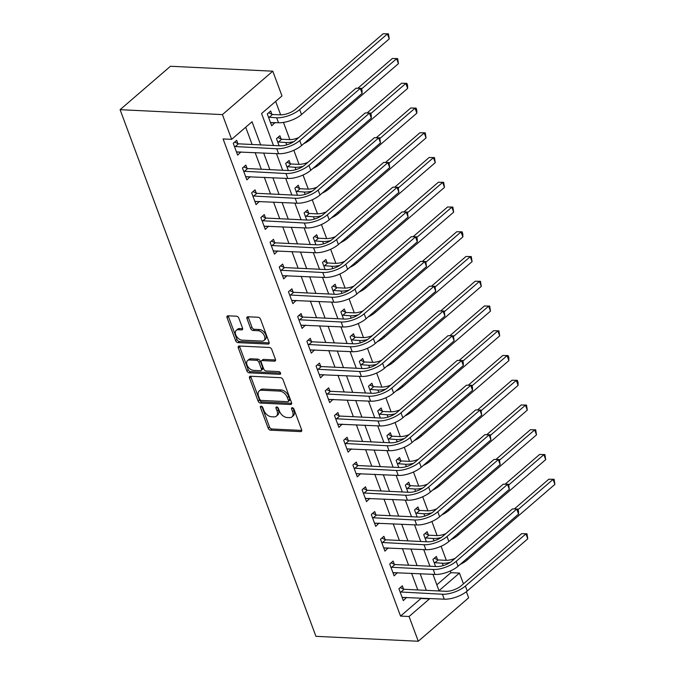 <?xml version="1.0" encoding="UTF-8"?>
<svg xmlns="http://www.w3.org/2000/svg" width="675" height="675" viewBox="0 0 675 675"><rect width="100%" height="100%" fill="white"/><g stroke="black" fill="none" stroke-linecap="round" stroke-linejoin="round"><path stroke-width="1.01" d="M261.132 406.19A1.586 0.987 -130.8 0 0 260.601 406.35A1.586 0.987 -130.8 0 0 260.466 407.498L268.144 428.144A2.261 1.417 -130.8 0 0 270.54 430.169L300.679 431.62A2.261 1.417 -130.8 0 0 301.43 431.384A2.261 1.417 -130.8 0 0 301.624 429.756L293.946 409.109A1.586 0.987 -130.8 0 0 292.267 407.692A1.586 0.987 -130.8 0 0 291.743 407.852A1.586 0.987 -130.8 0 0 291.6 408.991L292.596 411.666A7.231 4.522 -130.8 0 1 291.963 416.888A7.231 4.522 -130.8 0 1 289.55 417.623L287.044 417.504A7.231 4.522 -130.8 0 1 279.374 411.033L278.378 408.358A1.586 0.987 -130.8 0 0 276.699 406.941A1.586 0.987 -130.8 0 0 276.176 407.101A1.586 0.987 -130.8 0 0 276.033 408.248L277.028 410.915A7.231 4.522 -130.8 0 1 276.396 416.137A7.231 4.522 -130.8 0 1 273.983 416.88L271.477 416.753A7.231 4.522 -130.8 0 1 263.807 410.282L262.811 407.607A1.586 0.987 -130.8 0 0 261.132 406.19M238.857 318.229A2.261 1.417 -130.8 0 0 236.461 316.204L228.007 315.799A2.261 1.417 -130.8 0 0 227.256 316.035A2.261 1.417 -130.8 0 0 227.053 317.663L235.583 340.597A2.261 1.417 -130.8 0 0 237.98 342.622L268.118 344.064A2.261 1.417 -130.8 0 0 268.869 343.837A2.261 1.417 -130.8 0 0 269.063 342.208L260.542 319.275A2.261 1.417 -130.8 0 0 258.145 317.25L247.927 316.761A2.261 1.417 -130.8 0 0 247.177 316.988A2.261 1.417 -130.8 0 0 246.983 318.625L250.628 328.438A2.261 1.417 -130.8 0 0 253.024 330.463L258.086 330.699A6.05 3.78 -130.8 0 1 263.832 334.733A6.05 3.78 -130.8 0 1 263.976 340.478A6.05 3.78 -130.8 0 1 261.959 341.103L242.114 340.149A6.05 3.78 -130.8 0 1 236.377 336.116A6.05 3.78 -130.8 0 1 236.233 330.37A6.05 3.78 -130.8 0 1 238.25 329.746L241.557 329.906A2.261 1.417 -130.8 0 0 242.308 329.678A2.261 1.417 -130.8 0 0 242.511 328.042L238.857 318.229M409.075 616.503L400.545 616.089L223.096 138.949L231.626 139.354L222.421 114.607L120.091 109.688L315.942 636.331L418.281 641.25L409.075 616.503L429.494 598.894L429.334 598.463M250.484 376.237A2.261 1.417 -130.8 0 0 249.733 376.473A2.261 1.417 -130.8 0 0 249.531 378.101L258.061 401.034A2.261 1.417 -130.8 0 0 260.457 403.059L290.596 404.511A2.261 1.417 -130.8 0 0 291.347 404.274A2.261 1.417 -130.8 0 0 291.541 402.646L283.019 379.713A2.261 1.417 -130.8 0 0 280.623 377.688L250.484 376.237M246.822 370.811L238.292 347.887A2.261 1.417 -130.8 0 1 238.494 346.25A2.261 1.417 -130.8 0 1 239.245 346.022L269.384 347.473A2.261 1.417 -130.8 0 1 271.78 349.49L275.425 359.311A2.261 1.417 -130.8 0 1 275.231 360.939A2.261 1.417 -130.8 0 1 274.472 361.167L262.254 360.585A2.261 1.417 -130.8 0 0 261.503 360.813A2.261 1.417 -130.8 0 0 261.301 362.441L263.723 368.955A2.261 1.417 -130.8 0 0 266.119 370.98L278.843 371.587A1.586 0.987 -130.8 0 1 280.344 372.642A1.586 0.987 -130.8 0 1 280.387 374.152A1.586 0.987 -130.8 0 1 279.855 374.313L249.218 372.836A2.261 1.417 -130.8 0 1 246.822 370.811L248.189 369.638L239.659 346.705L238.292 347.887M400.545 616.089L420.964 598.489L420.803 598.058M417.791 589.95L411.598 573.303M408.586 565.203L402.401 548.556M399.381 540.456L393.196 523.808M390.175 515.708L383.991 499.061M380.978 490.961L374.785 474.314M371.773 466.214L365.58 449.567M362.568 441.458L356.375 424.82M353.363 416.711L347.178 400.073M344.157 391.964L337.973 375.325M334.96 367.217L328.767 350.57M325.755 342.47L319.562 325.823M316.55 317.723L310.357 301.075M307.344 292.975L301.16 276.328M298.139 268.228L291.954 251.581M288.942 243.481L282.749 226.834M279.737 218.725L273.544 202.087M270.532 193.978L264.338 177.339M261.326 169.231L255.133 152.584M252.121 144.484L245.7 127.221M403.515 589.03L402.317 585.807L398.917 588.735L403.329 600.615L406.62 597.375M394.31 564.283L393.112 561.06L389.711 563.988L394.124 575.868L397.415 572.628M385.113 539.536L383.906 536.304L380.506 539.241L384.927 551.121L388.209 547.881M375.907 514.789L374.701 511.557L371.301 514.493L375.722 526.373L379.004 523.125M366.702 490.042L365.504 486.81L362.095 489.746L366.517 501.626L369.807 498.378M357.497 465.294L356.299 462.063L352.89 464.999L357.311 476.879L360.602 473.631M348.292 440.547L347.093 437.316L343.693 440.252L348.106 452.132L351.397 448.883M339.095 415.8L337.888 412.568L334.488 415.505L338.901 427.376L342.191 424.136M329.889 391.044L328.683 387.821L325.282 390.749L329.704 402.629L332.986 399.389M320.684 366.297L319.486 363.074L316.077 366.002L320.498 377.882L323.781 374.642M311.479 341.55L310.281 338.318L306.872 341.255L311.293 353.135L314.584 349.895M302.273 316.803L301.075 313.571L297.675 316.507L302.088 328.387L305.378 325.139M293.068 292.056L291.87 288.824L288.47 291.76L292.882 303.64L296.173 300.392M283.871 267.308L282.665 264.077L279.264 267.013L283.686 278.893L286.968 275.645M274.666 242.561L273.459 239.33L270.059 242.266L274.48 254.146L277.762 250.898M265.461 217.814L264.262 214.582L260.854 217.519L265.275 229.399L268.566 226.15M256.255 193.067L255.057 189.835L251.648 192.772L256.07 204.643L259.36 201.403M247.05 168.311L245.852 165.088L242.452 168.016L246.864 179.896L250.155 176.656M237.853 143.564L236.647 140.341L233.246 143.269L237.659 155.149L240.95 151.909M436.835 584.803L450.917 572.67L450.292 570.999M446.327 560.334L441.087 546.252M437.122 535.587L431.89 521.505M427.916 510.832L422.685 496.758M418.711 486.084L413.48 472.011M409.514 461.337L404.274 447.263M400.309 436.59L395.069 422.516M391.103 411.843L385.864 397.769M381.898 387.096L376.667 373.013M372.693 362.348L367.462 348.266M363.496 337.601L358.256 323.519M354.291 312.846L349.051 298.772M345.085 288.098L339.846 274.025M335.88 263.351L330.649 249.278M326.675 238.604L321.443 224.53M317.469 213.857L312.238 199.783M308.273 189.11L303.033 175.028M299.067 164.363L293.827 150.28M289.862 139.615L283.466 122.42M280.657 114.868L275.653 101.402M437.552 559.693L436.345 556.462L432.945 559.398L435.586 566.502M428.347 534.946L427.14 531.714L423.74 534.651L426.381 541.755M419.141 510.199L417.943 506.967L414.534 509.903L417.175 517.008M409.936 485.452L408.738 482.22L405.337 485.156L407.978 492.261M400.731 460.696L399.532 457.473L396.132 460.401L398.773 467.505M391.534 435.949L390.327 432.726L386.927 435.653L389.568 442.758M382.328 411.202L381.122 407.97L377.722 410.906L380.363 418.011M373.123 386.454L371.925 383.223L368.516 386.159L371.157 393.263M363.918 361.707L362.72 358.476L359.311 361.412L361.96 368.516M354.712 336.96L353.514 333.728L350.114 336.665L352.755 343.769M345.507 312.213L344.309 308.981L340.909 311.918L343.55 319.022M336.31 287.466L335.104 284.234L331.703 287.17L334.344 294.275M327.105 262.718L325.898 259.487L322.498 262.423L325.139 269.527M317.9 237.963L316.702 234.74L313.293 237.668L315.934 244.772M308.694 213.216L307.496 209.993L304.096 212.92L306.737 220.025M299.489 188.468L298.291 185.237L294.891 188.173L297.532 195.278M290.292 163.721L289.086 160.49L285.685 163.426L288.326 170.53M281.087 138.974L279.88 135.743L276.48 138.679L279.121 145.783M271.882 114.227L270.683 110.995L267.275 113.932L271.696 125.812L274.978 122.563M273.468 145.513L261.571 113.535L281.99 95.934L272.784 71.187L170.454 66.26L120.091 109.688M450.917 572.67L459.439 573.075L463.447 583.858M466.374 591.713L468.644 597.822L418.281 641.25M272.784 71.187L222.421 114.607M260.651 144.897L252.045 121.753L231.626 139.354M426.322 590.363L420.128 573.716M417.116 565.616L410.923 548.969M407.911 540.869L401.718 524.222M398.706 516.113L392.521 499.475M389.5 491.366L383.316 474.727M380.303 466.619L374.11 449.98M371.098 441.872L364.905 425.225M361.893 417.125L355.7 400.477M352.688 392.377L346.494 375.73M343.482 367.63L337.298 350.983M334.277 342.883L328.092 326.236M325.08 318.127L318.887 301.489M315.875 293.38L309.682 276.742M306.669 268.633L300.476 251.994M297.464 243.886L291.279 227.239M288.259 219.139L282.074 202.492M279.062 194.392L272.869 177.744M269.857 169.644L263.663 152.997M432.945 574.332L439.02 590.684L459.439 573.075M276.48 153.613L282.665 170.26M285.685 178.36L291.87 195.007M294.882 203.107L301.075 219.755M304.087 227.855L310.281 244.502M313.293 252.61L319.486 269.249M322.498 277.358L328.683 293.996M331.703 302.105L337.888 318.752M340.9 326.852L347.093 343.499M350.106 351.599L356.299 368.246M359.311 376.346L365.504 392.993M368.516 401.093L374.709 417.741M377.722 425.841L383.906 442.488M386.927 450.596L393.112 467.235M396.124 475.343L402.317 491.982M405.329 500.091L411.522 516.729M414.534 524.838L420.727 541.485M423.74 549.585L429.924 566.232M420.964 598.489L429.494 598.894M275.096 122.875L270.523 122.656M406.73 597.687L402.157 597.459M397.533 572.932L392.951 572.712M388.327 548.184L383.746 547.965M379.122 523.437L374.549 523.218M369.917 498.69L365.344 498.471M360.712 473.943L356.138 473.723M351.515 449.196L346.933 448.976M342.309 424.448L337.728 424.229M333.104 399.701L328.531 399.482M323.899 374.946L319.326 374.726M314.693 350.198L310.12 349.979M305.497 325.451L300.915 325.232M296.291 300.704L291.71 300.485M287.086 275.957L282.513 275.738M277.881 251.21L273.308 250.99M268.675 226.462L264.102 226.243M259.47 201.715L254.897 201.496M250.273 176.968L245.692 176.74M241.068 152.213L236.486 151.993M276.396 416.137L277.754 414.965A7.231 4.522 -130.8 0 0 278.387 409.742L277.028 410.915M277.45 407.211L278.387 409.742M291.963 416.888L293.321 415.716A7.231 4.522 -130.8 0 0 293.962 410.493L292.596 411.666M293.017 407.953L293.962 410.493M261.875 406.46L269.502 426.971A2.261 1.417 -130.8 0 0 271.898 428.996L301.776 430.431M250.746 376.253A2.261 1.417 -130.8 0 0 250.898 376.928L259.428 399.862A2.261 1.417 -130.8 0 0 261.824 401.887L291.693 403.321M259.613 399.009A1.586 0.987 -130.8 0 0 261.293 400.427L287.736 401.701A1.586 0.987 -130.8 0 0 288.267 401.532A1.586 0.987 -130.8 0 0 288.402 400.393L287.356 397.575A7.231 4.522 -130.8 0 0 279.686 391.103L261.605 390.226A7.231 4.522 -130.8 0 0 259.2 390.968A7.231 4.522 -130.8 0 0 258.567 396.191L259.613 399.009M288.267 401.532L289.626 400.359A1.586 0.987 -130.8 0 0 289.769 399.22L288.402 400.393M259.2 390.968L260.558 389.796A7.231 4.522 -130.8 0 1 262.972 389.053L281.045 389.922A7.231 4.522 -130.8 0 1 288.723 396.402L289.769 399.22M239.507 346.03A2.261 1.417 -130.8 0 0 239.659 346.705M275.577 359.986L263.613 359.412A2.261 1.417 -130.8 0 0 262.862 359.64L261.503 360.813M280.555 373.106L250.585 371.663L249.218 372.836M249.573 359.969A6.05 3.78 -130.8 0 0 247.556 360.593A6.05 3.78 -130.8 0 0 247.7 366.339A6.05 3.78 -130.8 0 0 253.437 370.373L260.432 370.702A2.261 1.417 -130.8 0 0 261.183 370.474A2.261 1.417 -130.8 0 0 261.377 368.845L258.964 362.332A2.261 1.417 -130.8 0 0 256.559 360.307L249.573 359.969L250.931 358.796A6.05 3.78 -130.8 0 0 248.923 359.421L247.556 360.593M261.183 370.474L262.541 369.301A2.261 1.417 -130.8 0 0 262.744 367.673L261.377 368.845M250.931 358.796L257.926 359.134A2.261 1.417 -130.8 0 1 260.322 361.159L262.744 367.673M248.189 369.638A2.261 1.417 -130.8 0 0 250.585 371.663M236.233 330.37L237.6 329.198A6.05 3.78 -130.8 0 1 239.617 328.573L242.654 328.725M263.976 340.478L265.334 339.306A6.05 3.78 -130.8 0 0 265.191 333.56A6.05 3.78 -130.8 0 0 259.453 329.527L258.086 330.699M248.189 316.769A2.261 1.417 -130.8 0 0 248.341 317.444L251.986 327.265A2.261 1.417 -130.8 0 0 254.391 329.282L259.453 329.527M228.268 315.816A2.261 1.417 -130.8 0 0 228.42 316.491L236.95 339.424A2.261 1.417 -130.8 0 0 239.347 341.449L269.215 342.883M434.278 558.25L438.134 559.955L445.736 560.317A11.517 4.59 -20.4 0 0 455.102 558.377M450.309 562.326A17.272 6.885 159.6 0 1 442.336 563.254L434.143 562.629M514.342 508.933L548.809 479.216L554.116 479.318L554.909 484.372L467.176 560.014A17.272 6.885 159.6 0 1 460.164 564.427M554.909 484.372L553.07 479.419L517.995 509.659M554.116 479.318L548.809 479.216M438.134 559.955L434.734 562.883M402.131 597.392L444.251 599.181L442.412 594.236L400.115 591.967M400.241 587.596L404.106 589.292L445.812 591.3A11.517 4.59 -20.4 0 0 461.152 585.841L521.657 533.672L526.964 533.773L527.766 538.827L467.252 590.996A17.272 6.885 159.6 0 1 444.251 599.181M527.766 538.827L525.926 533.874L465.413 586.043A17.272 6.885 159.6 0 1 442.412 594.236M526.964 533.773L521.657 533.672M404.106 589.292L400.705 592.228M425.073 533.503L428.937 535.208L436.531 535.57A11.517 4.59 -20.4 0 0 445.897 533.63M441.104 537.578A17.272 6.885 159.6 0 1 433.131 538.507L424.938 537.882M505.136 484.186L539.603 454.469L544.911 454.57L545.704 459.624L457.971 535.267A17.272 6.885 159.6 0 1 450.959 539.679M545.704 459.624L543.864 454.672L508.79 484.912M544.911 454.57L539.603 454.469M428.937 535.208L425.528 538.135M415.868 508.756L419.732 510.452L427.334 510.823A11.517 4.59 -20.4 0 0 436.691 508.874M431.899 512.831A17.272 6.885 159.6 0 1 423.925 513.751L415.741 513.127M495.931 459.439L530.398 429.722L535.705 429.823L536.498 434.877L448.765 510.519A17.272 6.885 159.6 0 1 441.762 514.924M536.498 434.877L534.659 429.924L499.593 460.164M535.705 429.823L530.398 429.722M419.732 510.452L416.323 513.388M406.662 484.009L410.527 485.705L418.129 486.076A11.517 4.59 -20.4 0 0 427.486 484.127M422.693 488.084A17.272 6.885 159.6 0 1 414.72 489.004L406.536 488.379M486.726 434.692L521.193 404.975L526.5 405.076L527.302 410.13L439.568 485.772A17.272 6.885 159.6 0 1 432.557 490.177M527.302 410.13L525.462 405.177L490.388 435.417M526.5 405.076L521.193 404.975M410.527 485.705L407.126 488.641M392.926 572.636L435.046 574.433L433.207 569.489L390.909 567.219M391.036 562.84L394.9 564.545L436.615 566.553A11.517 4.59 -20.4 0 0 451.946 561.094L512.452 508.925L517.759 509.026L518.501 511.009L518.56 514.08L458.055 566.249A17.272 6.885 159.6 0 1 435.046 574.433M518.56 514.08L516.721 509.127L456.207 561.296A17.272 6.885 159.6 0 1 433.207 569.489M517.759 509.026L512.452 508.925M394.9 564.545L391.5 567.481M383.721 547.889L425.849 549.686L424.01 544.733L381.704 542.472M381.831 538.093L385.695 539.798L427.41 541.806A11.517 4.59 -20.4 0 0 442.741 536.347L503.255 484.178L508.562 484.279L509.355 489.333L448.85 541.502A17.272 6.885 159.6 0 1 425.849 549.686M509.355 489.333L507.516 484.38L447.01 536.549A17.272 6.885 159.6 0 1 424.01 544.733M508.562 484.279L503.255 484.178M385.695 539.798L382.295 542.734M374.515 523.142L416.644 524.939L414.804 519.986L372.499 517.725M372.634 513.346L376.498 515.05L418.205 517.058A11.517 4.59 -20.4 0 0 433.536 511.599L494.049 459.43L499.357 459.532L500.15 464.586L439.644 516.755A17.272 6.885 159.6 0 1 416.644 524.939M500.15 464.586L498.31 459.633L437.805 511.802A17.272 6.885 159.6 0 1 414.804 519.986M499.357 459.532L494.049 459.43M376.498 515.05L373.089 517.987M397.457 459.262L401.321 460.958L408.923 461.329A11.517 4.59 -20.4 0 0 418.281 459.38M413.488 463.337A17.272 6.885 159.6 0 1 405.523 464.257L397.33 463.632M477.52 409.944L511.987 380.227L517.295 380.329L518.037 382.303L518.096 385.383L430.363 461.025A17.272 6.885 159.6 0 1 423.352 465.429M518.096 385.383L516.257 380.43L481.182 410.67M517.295 380.329L511.987 380.227M401.321 460.958L397.921 463.894M365.318 498.395L407.438 500.192L405.599 495.239L363.302 492.978M363.428 488.599L367.293 490.303L408.999 492.303A11.517 4.59 -20.4 0 0 424.339 486.852L484.844 434.683L490.151 434.784L490.944 439.83L430.439 491.999A17.272 6.885 159.6 0 1 407.438 500.192M490.944 439.83L489.105 434.886L428.6 487.055A17.272 6.885 159.6 0 1 405.599 495.239M490.151 434.784L484.844 434.683M367.293 490.303L363.884 493.231M388.252 434.506L392.116 436.21L399.718 436.573A11.517 4.59 -20.4 0 0 409.084 434.632M404.291 438.59A17.272 6.885 159.6 0 1 396.318 439.509L388.125 438.885M468.315 385.197L502.791 355.48L508.089 355.582L508.832 357.556L508.891 360.627L421.158 436.269A17.272 6.885 159.6 0 1 414.146 440.682M508.891 360.627L507.052 355.683L471.977 385.923M508.089 355.582L502.791 355.48M392.116 436.21L388.716 439.147M356.113 473.648L398.233 475.445L396.394 470.492L354.097 468.231M354.223 463.852L358.087 465.556L399.794 467.556A11.517 4.59 -20.4 0 0 415.133 462.097L475.639 409.927L480.946 410.037L481.748 415.083L421.234 467.252A17.272 6.885 159.6 0 1 398.233 475.445M481.748 415.083L479.9 410.138L419.394 462.307A17.272 6.885 159.6 0 1 396.394 470.492M480.946 410.037L475.639 409.927M358.087 465.556L354.687 468.484M379.055 409.759L382.919 411.463L390.513 411.826A11.517 4.59 -20.4 0 0 399.878 409.885M395.086 413.843A17.272 6.885 159.6 0 1 387.113 414.762L378.92 414.138M459.118 360.442L493.585 330.725L498.892 330.834L499.686 335.88L411.952 411.522A17.272 6.885 159.6 0 1 404.941 415.935M499.686 335.88L497.846 330.936L462.772 361.176M498.892 330.834L493.585 330.725M382.919 411.463L379.51 414.399M346.908 448.9L389.028 450.697L387.188 445.745L344.891 443.475M345.018 439.104L348.882 440.8L390.597 442.808A11.517 4.59 -20.4 0 0 405.928 437.349L466.433 385.18L471.741 385.282L472.483 387.264L472.542 390.336L412.028 442.505A17.272 6.885 159.6 0 1 389.028 450.697M472.542 390.336L470.703 385.391L410.189 437.56A17.272 6.885 159.6 0 1 387.188 445.745M471.741 385.282L466.433 385.18M348.882 440.8L345.482 443.737M369.849 385.012L373.714 386.716L381.308 387.079A11.517 4.59 -20.4 0 0 390.673 385.138M385.881 389.095A17.272 6.885 159.6 0 1 377.907 390.015L369.723 389.391M449.913 335.694L484.38 305.977L489.687 306.079L490.48 311.133L402.747 386.775A17.272 6.885 159.6 0 1 395.736 391.188M490.48 311.133L488.641 306.188L453.575 336.42M489.687 306.079L484.38 305.977M373.714 386.716L370.305 389.652M337.702 424.153L379.831 425.942L377.983 420.998L335.686 418.728M335.812 414.357L339.677 416.053L381.392 418.061A11.517 4.59 -20.4 0 0 396.723 412.602L457.237 360.433L462.535 360.534L463.278 362.517L463.337 365.588L402.832 417.757A17.272 6.885 159.6 0 1 379.831 425.942M463.337 365.588L461.498 360.644L400.984 412.805A17.272 6.885 159.6 0 1 377.983 420.998M462.535 360.534L457.237 360.433M339.677 416.053L336.277 418.989M360.644 360.264L364.508 361.969L372.111 362.332A11.517 4.59 -20.4 0 0 381.468 360.391M376.675 364.34A17.272 6.885 159.6 0 1 368.702 365.268L360.517 364.643M440.708 310.947L475.175 281.23L480.482 281.332L481.283 286.386L393.542 362.028A17.272 6.885 159.6 0 1 386.539 366.441M481.283 286.386L479.436 281.433L444.369 311.673M480.482 281.332L475.175 281.23M364.508 361.969L361.108 364.897M328.497 399.406L370.626 401.195L368.786 396.25L326.481 393.981M326.616 389.61L330.472 391.306L372.187 393.314A11.517 4.59 -20.4 0 0 387.517 387.855L448.031 335.686L453.338 335.787L454.132 340.841L393.626 393.01A17.272 6.885 159.6 0 1 370.626 401.195M454.132 340.841L452.292 335.888L391.787 388.058A17.272 6.885 159.6 0 1 368.786 396.25M453.338 335.787L448.031 335.686M330.472 391.306L327.071 394.242M351.439 335.517L355.303 337.222L362.905 337.584A11.517 4.59 -20.4 0 0 372.262 335.644M367.47 339.593A17.272 6.885 159.6 0 1 359.497 340.521L351.312 339.896M431.502 286.2L465.969 256.483L471.277 256.584L472.078 261.638L384.345 337.281A17.272 6.885 159.6 0 1 377.333 341.693M472.078 261.638L470.239 256.686L435.164 286.926M471.277 256.584L465.969 256.483M355.303 337.222L351.903 340.149M319.292 374.65L361.42 376.448L359.581 371.503L317.284 369.233M317.41 364.854L321.275 366.559L362.981 368.567A11.517 4.59 -20.4 0 0 378.312 363.108L438.826 310.939L444.133 311.04L444.926 316.094L384.421 368.263A17.272 6.885 159.6 0 1 361.42 376.448M444.926 316.094L443.087 311.141L382.582 363.31A17.272 6.885 159.6 0 1 359.581 371.503M444.133 311.04L438.826 310.939M321.275 366.559L317.866 369.495M342.233 310.77L346.098 312.466L353.7 312.837A11.517 4.59 -20.4 0 0 363.066 310.897M358.273 314.845A17.272 6.885 159.6 0 1 350.3 315.773L342.107 315.149M422.297 261.453L456.764 231.736L462.071 231.837L462.814 233.82L462.873 236.891L375.14 312.533A17.272 6.885 159.6 0 1 368.128 316.946M462.873 236.891L461.033 231.938L425.959 262.178M462.071 231.837L456.764 231.736M346.098 312.466L342.698 315.402M310.095 349.903L352.215 351.7L350.376 346.748L308.078 344.486M308.205 340.107L312.069 341.812L353.776 343.82A11.517 4.59 -20.4 0 0 369.115 338.361L429.621 286.192L434.928 286.293L435.729 291.347L375.216 343.516A17.272 6.885 159.6 0 1 352.215 351.7M435.729 291.347L433.882 286.394L373.376 338.563A17.272 6.885 159.6 0 1 350.376 346.748M434.928 286.293L429.621 286.192M312.069 341.812L308.669 344.748M333.037 286.023L336.892 287.719L344.495 288.09A11.517 4.59 -20.4 0 0 353.86 286.141M349.068 290.098A17.272 6.885 159.6 0 1 341.094 291.018L332.902 290.393M413.1 236.706L447.567 206.989L452.874 207.09L453.667 212.144L365.934 287.786A17.272 6.885 159.6 0 1 358.923 292.191M453.667 212.144L451.828 207.191L416.753 237.431M452.874 207.09L447.567 206.989M336.892 287.719L333.492 290.655M300.89 325.156L343.01 326.953L341.17 322L298.873 319.739M299 315.36L302.864 317.064L344.571 319.073A11.517 4.59 -20.4 0 0 359.91 313.613L420.415 261.444L425.723 261.546L426.524 266.6L366.01 318.769A17.272 6.885 159.6 0 1 343.01 326.953M426.524 266.6L424.685 261.647L364.171 313.816A17.272 6.885 159.6 0 1 341.17 322M425.723 261.546L420.415 261.444M302.864 317.064L299.464 320.001M323.831 261.276L327.696 262.972L335.289 263.343A11.517 4.59 -20.4 0 0 344.655 261.394M339.863 265.351A17.272 6.885 159.6 0 1 331.889 266.271L323.705 265.646M403.895 211.958L438.362 182.242L443.669 182.343L444.462 187.397L356.729 263.039A17.272 6.885 159.6 0 1 349.718 267.443M444.462 187.397L442.623 182.444L407.548 212.684M443.669 182.343L438.362 182.242M327.696 262.972L324.287 265.908M291.684 300.409L333.804 302.206L331.965 297.253L289.668 294.992M289.794 290.613L293.659 292.317L335.374 294.317A11.517 4.59 -20.4 0 0 350.705 288.866L411.21 236.697L416.517 236.798L417.26 238.773L417.319 241.852L356.813 294.022A17.272 6.885 159.6 0 1 333.804 302.206M417.319 241.852L415.479 236.9L354.966 289.069A17.272 6.885 159.6 0 1 331.965 297.253M416.517 236.798L411.21 236.697M293.659 292.317L290.258 295.245M314.626 236.528L318.49 238.224L326.093 238.587A11.517 4.59 -20.4 0 0 335.45 236.647M330.657 240.604A17.272 6.885 159.6 0 1 322.684 241.523L314.499 240.899M394.689 187.211L429.157 157.494L434.464 157.596L435.265 162.65L347.524 238.283A17.272 6.885 159.6 0 1 340.521 242.696M435.265 162.65L433.417 157.697L398.351 187.937M434.464 157.596L429.157 157.494M318.49 238.224L315.082 241.161M282.479 275.662L324.608 277.459L322.768 272.506L280.462 270.245M280.598 265.866L284.453 267.57L326.168 269.57A11.517 4.59 -20.4 0 0 341.499 264.111L402.013 211.942L407.32 212.051L408.113 217.097L347.608 269.266A17.272 6.885 159.6 0 1 324.608 277.459M408.113 217.097L406.274 212.153L345.769 264.322A17.272 6.885 159.6 0 1 322.768 272.506M407.32 212.051L402.013 211.942M284.453 267.57L281.053 270.498M305.421 211.773L309.285 213.477L316.887 213.84A11.517 4.59 -20.4 0 0 326.244 211.899M321.452 215.857A17.272 6.885 159.6 0 1 313.478 216.776L305.294 216.152M385.484 162.464L419.951 132.739L425.258 132.848L426.06 137.894L338.327 213.536A17.272 6.885 159.6 0 1 331.315 217.949M426.06 137.894L424.221 132.95L389.146 163.19M425.258 132.848L419.951 132.739M309.285 213.477L305.885 216.413M273.274 250.914L315.402 252.712L313.563 247.759L271.257 245.497M271.392 241.118L275.257 242.823L316.963 244.823A11.517 4.59 -20.4 0 0 332.294 239.363L392.808 187.194L398.115 187.304L398.908 192.35L338.403 244.519A17.272 6.885 159.6 0 1 315.402 252.712M398.908 192.35L397.069 187.405L336.563 239.574A17.272 6.885 159.6 0 1 313.563 247.759M398.115 187.304L392.808 187.194M275.257 242.823L271.848 245.751M296.215 187.026L300.08 188.73L307.682 189.093A11.517 4.59 -20.4 0 0 317.039 187.152M312.255 191.109A17.272 6.885 159.6 0 1 304.282 192.029L296.089 191.405M376.279 137.708L410.746 107.992L416.053 108.101L416.796 110.076L416.855 113.147L329.122 188.789A17.272 6.885 159.6 0 1 322.11 193.202M416.855 113.147L415.015 108.203L379.941 138.434M416.053 108.101L410.746 107.992M300.08 188.73L296.679 191.666M264.077 226.167L306.197 227.964L304.358 223.012L262.06 220.742M262.187 216.371L266.051 218.067L307.758 220.075A11.517 4.59 -20.4 0 0 323.097 214.616L383.602 162.447L388.91 162.548L389.703 167.602L329.198 219.772A17.272 6.885 159.6 0 1 306.197 227.964M389.703 167.602L387.863 162.658L327.358 214.827A17.272 6.885 159.6 0 1 304.358 223.012M388.91 162.548L383.602 162.447M266.051 218.067L262.642 221.003M287.01 162.278L290.874 163.983L298.477 164.346A11.517 4.59 -20.4 0 0 307.842 162.405M303.05 166.362A17.272 6.885 159.6 0 1 295.076 167.282L286.883 166.657M367.073 112.961L401.549 83.244L406.848 83.346L407.59 85.328L407.649 88.4L319.916 164.042A17.272 6.885 159.6 0 1 312.905 168.455M407.649 88.4L405.81 83.455L370.735 113.687M406.848 83.346L401.549 83.244M290.874 163.983L287.474 166.919M254.872 201.42L296.992 203.209L295.152 198.264L252.855 195.995M252.982 191.624L256.846 193.32L298.552 195.328A11.517 4.59 -20.4 0 0 313.892 189.869L374.397 137.7L379.704 137.801L380.506 142.855L319.992 195.024A17.272 6.885 159.6 0 1 296.992 203.209M380.506 142.855L378.658 137.903L318.153 190.072A17.272 6.885 159.6 0 1 295.152 198.264M379.704 137.801L374.397 137.7M256.846 193.32L253.446 196.256M277.813 137.531L281.677 139.236L289.271 139.598A11.517 4.59 -20.4 0 0 298.637 137.658M293.844 141.607A17.272 6.885 159.6 0 1 285.871 142.535L277.678 141.91M357.877 88.214L392.344 58.497L397.651 58.598L398.444 63.652L310.711 139.295A17.272 6.885 159.6 0 1 303.699 143.707M398.444 63.652L396.605 58.7L361.53 88.94M397.651 58.598L392.344 58.497M281.677 139.236L278.269 142.163M245.666 176.673L287.786 178.462L285.947 173.517L243.65 171.248M243.776 166.877L247.641 168.573L289.356 170.581A11.517 4.59 -20.4 0 0 304.687 165.122L365.192 112.953L370.499 113.054L371.242 115.037L371.301 118.108L310.787 170.277A17.272 6.885 159.6 0 1 287.786 178.462M371.301 118.108L369.461 113.155L308.948 165.324A17.272 6.885 159.6 0 1 285.947 173.517M370.499 113.054L365.192 112.953M247.641 168.573L244.24 171.509M268.608 112.784L272.472 114.488L280.066 114.851A11.517 4.59 -20.4 0 0 295.405 109.392L383.138 33.75L388.446 33.851L389.239 38.905L301.506 114.547A17.272 6.885 159.6 0 1 278.505 122.732L270.489 122.58M389.239 38.905L387.399 33.953L299.666 109.595A17.272 6.885 159.6 0 1 276.666 117.787L268.481 117.163M388.446 33.851L383.138 33.75M272.472 114.488L269.063 117.416M236.461 151.917L278.589 153.714L276.742 148.77L234.444 146.5M234.571 142.121L238.435 143.826L280.15 145.834A11.517 4.59 -20.4 0 0 295.481 140.375L355.995 88.206L361.294 88.307L362.036 90.29L362.095 93.361L301.59 145.53A17.272 6.885 159.6 0 1 278.589 153.714M362.095 93.361L360.256 88.408L299.742 140.577A17.272 6.885 159.6 0 1 276.742 148.77M361.294 88.307L355.995 88.206M238.435 143.826L235.035 146.762M261.757 406.384L260.466 407.498M292.891 407.886L291.6 408.991M277.324 407.135L276.033 408.248M301.767 430.675L300.679 431.62M271.898 428.996L270.54 430.169M269.502 426.971L268.144 428.144M291.684 403.566L290.596 404.511M261.824 401.887L260.457 403.059M259.428 399.862L258.061 401.034M250.898 376.928L249.531 378.101M288.723 396.402L287.356 397.575M281.045 389.922L279.686 391.103M262.972 389.053L261.605 390.226M275.569 360.231L274.472 361.167M263.613 359.412L262.254 360.585M280.623 373.655L279.855 374.313M260.322 361.159L258.964 362.332M257.926 359.134L256.559 360.307M242.654 328.97L241.557 329.906M239.617 328.573L238.25 329.746M254.391 329.282L253.024 330.463M251.986 327.265L250.628 328.438M248.341 317.444L246.983 318.625M269.207 343.128L268.118 344.064M239.347 341.449L237.98 342.622M236.95 339.424L235.583 340.597M228.42 316.491L227.053 317.663M443.205 565.591L442.336 563.254M467.176 560.014L466.712 558.773M467.252 590.996L465.413 586.043M434 540.844L433.131 538.507M457.971 535.267L457.515 534.026M424.794 516.097L423.925 513.751M448.765 510.519L448.31 509.279M415.589 491.349L414.72 489.004M439.568 485.772L439.104 484.532M458.055 566.249L456.207 561.296M448.85 541.502L447.01 536.549M439.644 516.755L437.805 511.802M406.392 466.594L405.523 464.257M430.363 461.025L429.899 459.785M430.439 491.999L428.6 487.055M397.187 441.847L396.318 439.509M421.158 436.269L420.694 435.038M421.234 467.252L419.394 462.307M387.982 417.099L387.113 414.762M411.952 411.522L411.497 410.29M412.028 442.505L410.189 437.56M378.776 392.352L377.907 390.015M402.747 386.775L402.292 385.543M402.832 417.757L400.984 412.805M369.571 367.605L368.702 365.268M393.542 362.028L393.086 360.788M393.626 393.01L391.787 388.058M360.374 342.858L359.497 340.521M384.345 337.281L383.881 336.04M384.421 368.263L382.582 363.31M351.169 318.111L350.3 315.773M375.14 312.533L374.676 311.293M375.216 343.516L373.376 338.563M341.963 293.363L341.094 291.018M365.934 287.786L365.479 286.546M366.01 318.769L364.171 313.816M332.758 268.608L331.889 266.271M356.729 263.039L356.273 261.799M356.813 294.022L354.966 289.069M323.553 243.861L322.684 241.523M347.524 238.283L347.068 237.052M347.608 269.266L345.769 264.322M314.348 219.113L313.478 216.776M338.327 213.536L337.863 212.304M338.403 244.519L336.563 239.574M305.151 194.366L304.282 192.029M329.122 188.789L328.657 187.557M329.198 219.772L327.358 214.827M295.945 169.619L295.076 167.282M319.916 164.042L319.452 162.81M319.992 195.024L318.153 190.072M286.74 144.872L285.871 142.535M310.711 139.295L310.255 138.054M310.787 170.277L308.948 165.324M278.505 122.732L276.666 117.787M301.506 114.547L299.666 109.595M301.59 145.53L299.742 140.577"/></g></svg>
